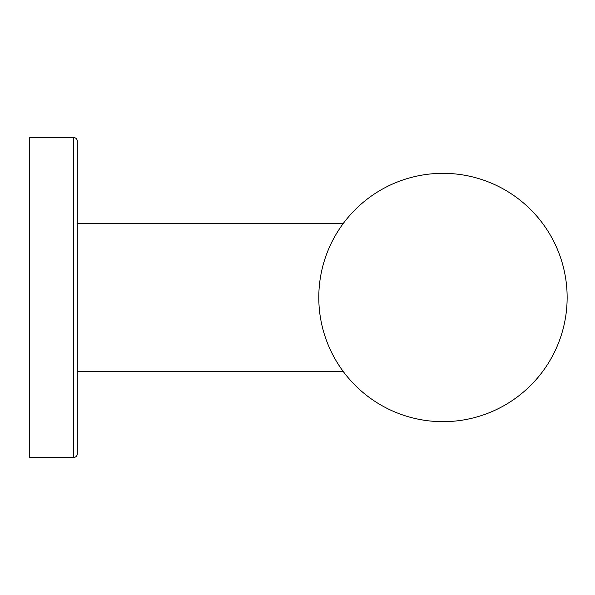 <?xml version="1.0" encoding="UTF-8"?>
<svg xmlns="http://www.w3.org/2000/svg" width="595" height="595" viewBox="0 0 595 595"><rect width="100%" height="100%" fill="white"/><g stroke="black" fill="none" stroke-linecap="round" stroke-linejoin="round"><path stroke-width="0.89" d="M29.75 457.481L29.75 137.519L73.631 137.519L73.631 457.481L29.75 457.481M73.631 457.481A3.659 3.659 0 0 0 77.291 453.829L77.291 141.171A3.659 3.659 0 0 0 73.631 137.519M442.963 421.669A124.169 124.169 0 0 1 318.794 297.5A124.169 124.169 0 0 1 442.963 173.331A124.169 124.169 0 0 1 567.139 297.5A124.169 124.169 0 0 1 442.963 421.669M343.285 371.548L77.291 371.548M343.285 223.452L77.291 223.452"/></g></svg>
